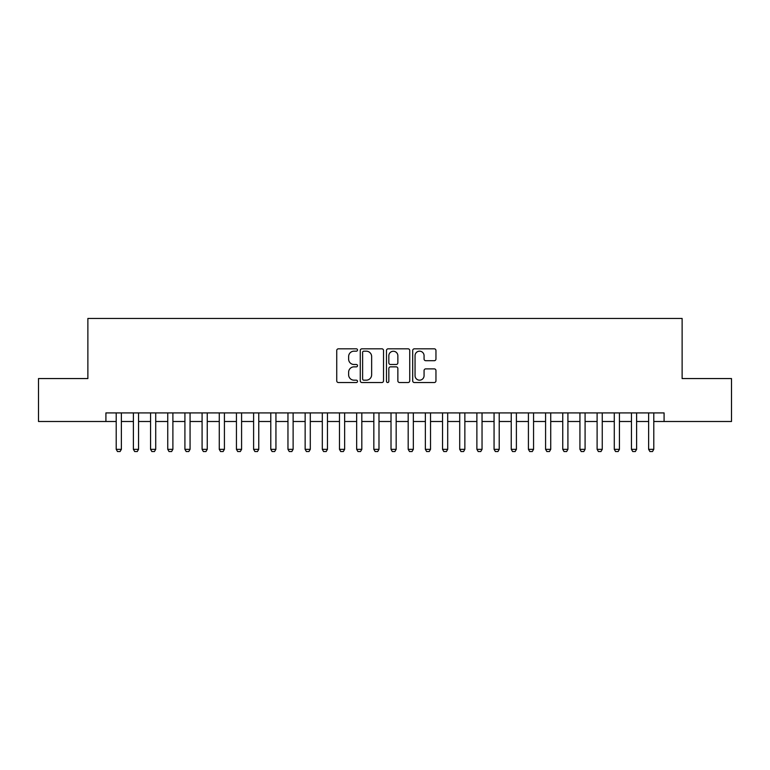 <?xml version="1.0" encoding="UTF-8"?>
<svg xmlns="http://www.w3.org/2000/svg" width="770" height="770" viewBox="0 0 770 770"><rect width="100%" height="100%" fill="white"/><g stroke="black" fill="none" stroke-linecap="round" stroke-linejoin="round"><path stroke-width="1.16" d="M357.521 350.003A1.184 1.184 0 0 0 356.337 348.82L338.425 348.82A1.684 1.684 0 0 0 336.74 350.504L336.74 380.852A1.684 1.684 0 0 0 338.425 382.536L356.337 382.536A1.184 1.184 0 0 0 357.521 381.352A1.184 1.184 0 0 0 356.337 380.178L354.027 380.178A5.39 5.39 0 0 1 348.627 374.778L348.627 372.257A5.39 5.39 0 0 1 354.027 366.857L356.337 366.857A1.184 1.184 0 0 0 357.521 365.683A1.184 1.184 0 0 0 356.337 364.499L354.027 364.499A5.39 5.39 0 0 1 348.627 359.099L348.627 356.577A5.39 5.39 0 0 1 354.027 351.178L356.337 351.178A1.184 1.184 0 0 0 357.521 350.003M434.27 360.707A1.684 1.684 0 0 0 435.955 359.022L435.955 350.504A1.684 1.684 0 0 0 434.27 348.82L414.375 348.82A1.684 1.684 0 0 0 412.691 350.504L412.691 380.852A1.684 1.684 0 0 0 414.375 382.536L434.27 382.536A1.684 1.684 0 0 0 435.955 380.852L435.955 370.562A1.684 1.684 0 0 0 434.27 368.878L425.752 368.878A1.684 1.684 0 0 0 424.068 370.562L424.068 375.664A4.514 4.514 0 0 1 419.563 380.178A4.514 4.514 0 0 1 415.049 375.664L415.049 355.692A4.514 4.514 0 0 1 419.563 351.178A4.514 4.514 0 0 1 424.068 355.692L424.068 359.022A1.684 1.684 0 0 0 425.752 360.707L434.27 360.707M105.914 421.498L38.5 421.498L38.5 378.561L87.876 378.561L87.876 318.453L682.124 318.453L682.124 378.561L731.5 378.561L731.5 421.498L664.087 421.498L664.087 412.913L105.914 412.913L105.914 421.498L116.212 421.498M383.527 350.504A1.684 1.684 0 0 0 381.843 348.82L361.948 348.82A1.684 1.684 0 0 0 360.264 350.504L360.264 380.852A1.684 1.684 0 0 0 361.948 382.536L381.843 382.536A1.684 1.684 0 0 0 383.527 380.852L383.527 350.504M388.157 348.82L408.052 348.82A1.684 1.684 0 0 1 409.736 350.504L409.736 380.852A1.684 1.684 0 0 1 408.052 382.536L399.543 382.536A1.684 1.684 0 0 1 397.859 380.852L397.859 368.541A1.684 1.684 0 0 0 396.165 366.857L390.525 366.857A1.684 1.684 0 0 0 388.831 368.541L388.831 381.352A1.184 1.184 0 0 1 387.656 382.536A1.184 1.184 0 0 1 386.473 381.352L386.473 350.504A1.684 1.684 0 0 1 388.157 348.82M121.371 421.498L133.393 421.498M138.542 421.498L150.564 421.498M155.713 421.498L167.745 421.498M172.894 421.498L184.916 421.498M190.065 421.498L202.087 421.498M207.245 421.498L219.267 421.498M224.417 421.498L236.438 421.498M241.588 421.498L253.609 421.498M258.768 421.498L270.79 421.498M275.939 421.498L287.961 421.498M293.12 421.498L305.141 421.498M310.291 421.498L322.312 421.498M327.462 421.498L339.483 421.498M344.642 421.498L356.664 421.498M361.813 421.498L373.835 421.498M378.984 421.498L391.016 421.498M396.165 421.498L408.187 421.498M413.336 421.498L425.358 421.498M430.517 421.498L442.538 421.498M447.688 421.498L459.709 421.498M464.859 421.498L476.88 421.498M482.039 421.498L494.061 421.498M499.21 421.498L511.232 421.498M516.391 421.498L528.413 421.498M533.562 421.498L545.584 421.498M550.733 421.498L562.755 421.498M567.913 421.498L579.935 421.498M585.085 421.498L597.106 421.498M602.255 421.498L614.287 421.498M619.436 421.498L631.458 421.498M636.607 421.498L648.629 421.498M653.788 421.498L664.087 421.498M363.796 351.178A1.184 1.184 0 0 0 362.622 352.362L362.622 378.994A1.184 1.184 0 0 0 363.796 380.178L366.241 380.178A5.39 5.39 0 0 0 371.641 374.778L371.641 356.577A5.39 5.39 0 0 0 366.241 351.178L363.796 351.178M397.859 355.779A4.514 4.514 0 0 0 393.345 351.264A4.514 4.514 0 0 0 388.831 355.779L388.831 362.814A1.684 1.684 0 0 0 390.525 364.499L396.165 364.499A1.684 1.684 0 0 0 397.859 362.814L397.859 355.779M121.371 412.913L121.371 449.324L120.082 451.547L117.502 451.547L116.212 449.324L116.212 412.913M116.212 449.324L121.371 449.324M138.542 412.913L138.542 449.324L137.252 451.547L134.683 451.547L133.393 449.324L133.393 412.913M133.393 449.324L138.542 449.324M155.713 412.913L155.713 449.324L154.433 451.547L151.854 451.547L150.564 449.324L150.564 412.913M150.564 449.324L155.713 449.324M172.894 412.913L172.894 449.324L171.604 451.547L169.025 451.547L167.745 449.324L167.745 412.913M167.745 449.324L172.894 449.324M190.065 412.913L190.065 449.324L188.775 451.547L186.205 451.547L184.916 449.324L184.916 412.913M184.916 449.324L190.065 449.324M207.245 412.913L207.245 449.324L205.956 451.547L203.376 451.547L202.087 449.324L202.087 412.913M202.087 449.324L207.245 449.324M224.417 412.913L224.417 449.324L223.127 451.547L220.547 451.547L219.267 449.324L219.267 412.913M219.267 449.324L224.417 449.324M241.588 412.913L241.588 449.324L240.307 451.547L237.728 451.547L236.438 449.324L236.438 412.913M236.438 449.324L241.588 449.324M258.768 412.913L258.768 449.324L257.478 451.547L254.899 451.547L253.609 449.324L253.609 412.913M253.609 449.324L258.768 449.324M275.939 412.913L275.939 449.324L274.649 451.547L272.079 451.547L270.79 449.324L270.79 412.913M270.79 449.324L275.939 449.324M293.12 412.913L293.12 449.324L291.83 451.547L289.25 451.547L287.961 449.324L287.961 412.913M287.961 449.324L293.12 449.324M310.291 412.913L310.291 449.324L309.001 451.547L306.422 451.547L305.141 449.324L305.141 412.913M305.141 449.324L310.291 449.324M327.462 412.913L327.462 449.324L326.172 451.547L323.602 451.547L322.312 449.324L322.312 412.913M322.312 449.324L327.462 449.324M344.642 412.913L344.642 449.324L343.353 451.547L340.773 451.547L339.483 449.324L339.483 412.913M339.483 449.324L344.642 449.324M361.813 412.913L361.813 449.324L360.524 451.547L357.954 451.547L356.664 449.324L356.664 412.913M356.664 449.324L361.813 449.324M378.984 412.913L378.984 449.324L377.704 451.547L375.125 451.547L373.835 449.324L373.835 412.913M373.835 449.324L378.984 449.324M396.165 412.913L396.165 449.324L394.875 451.547L392.296 451.547L391.016 449.324L391.016 412.913M391.016 449.324L396.165 449.324M413.336 412.913L413.336 449.324L412.046 451.547L409.476 451.547L408.187 449.324L408.187 412.913M408.187 449.324L413.336 449.324M430.517 412.913L430.517 449.324L429.227 451.547L426.647 451.547L425.358 449.324L425.358 412.913M425.358 449.324L430.517 449.324M447.688 412.913L447.688 449.324L446.398 451.547L443.828 451.547L442.538 449.324L442.538 412.913M442.538 449.324L447.688 449.324M464.859 412.913L464.859 449.324L463.579 451.547L460.999 451.547L459.709 449.324L459.709 412.913M459.709 449.324L464.859 449.324M482.039 412.913L482.039 449.324L480.75 451.547L478.17 451.547L476.88 449.324L476.88 412.913M476.88 449.324L482.039 449.324M499.21 412.913L499.21 449.324L497.921 451.547L495.351 451.547L494.061 449.324L494.061 412.913M494.061 449.324L499.21 449.324M516.391 412.913L516.391 449.324L515.101 451.547L512.522 451.547L511.232 449.324L511.232 412.913M511.232 449.324L516.391 449.324M533.562 412.913L533.562 449.324L532.272 451.547L529.693 451.547L528.413 449.324L528.413 412.913M528.413 449.324L533.562 449.324M550.733 412.913L550.733 449.324L549.453 451.547L546.873 451.547L545.584 449.324L545.584 412.913M545.584 449.324L550.733 449.324M567.913 412.913L567.913 449.324L566.624 451.547L564.044 451.547L562.755 449.324L562.755 412.913M562.755 449.324L567.913 449.324M585.085 412.913L585.085 449.324L583.795 451.547L581.225 451.547L579.935 449.324L579.935 412.913M579.935 449.324L585.085 449.324M602.255 412.913L602.255 449.324L600.975 451.547L598.396 451.547L597.106 449.324L597.106 412.913M597.106 449.324L602.255 449.324M619.436 412.913L619.436 449.324L618.146 451.547L615.567 451.547L614.287 449.324L614.287 412.913M614.287 449.324L619.436 449.324M636.607 412.913L636.607 449.324L635.317 451.547L632.747 451.547L631.458 449.324L631.458 412.913M631.458 449.324L636.607 449.324M653.788 412.913L653.788 449.324L652.498 451.547L649.918 451.547L648.629 449.324L648.629 412.913M648.629 449.324L653.788 449.324"/></g></svg>
